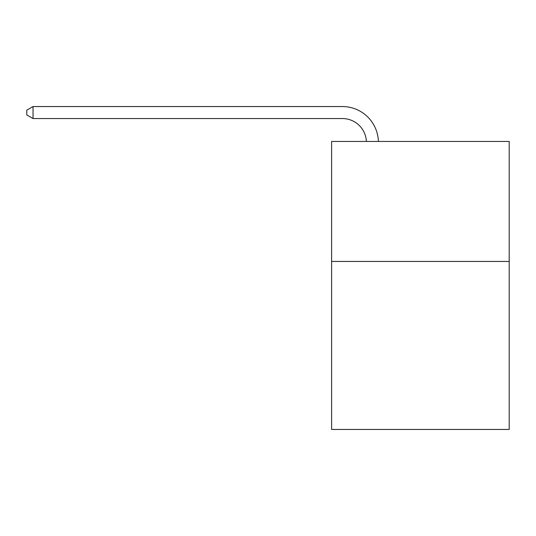 <?xml version="1.0" encoding="UTF-8"?>
<svg xmlns="http://www.w3.org/2000/svg" width="536" height="536" viewBox="0 0 536 536"><rect width="100%" height="100%" fill="white"/><g stroke="black" fill="none" stroke-linecap="round" stroke-linejoin="round"><path stroke-width="0.8" d="M509.2 261.447L509.2 429.45L331.603 429.45L331.603 141.45L509.2 141.45L509.2 261.447L331.603 261.447M366.376 141.45A23.999 23.999 178.8 0 0 342.397 118.55A23.999 23.999 178.8 0 1 366.376 141.45A23.999 23.999 178.8 0 0 342.397 118.55A23.999 23.999 178.8 0 1 366.376 141.45A23.999 23.999 178.8 0 0 342.397 118.55A23.999 23.999 178.8 0 1 366.376 141.45A23.999 23.999 178.8 0 0 342.397 118.55A23.999 23.999 178.8 0 1 366.376 141.45A23.999 23.999 178.8 0 0 342.397 118.55A23.999 23.999 178.8 0 1 366.376 141.45A23.999 23.999 178.8 0 0 342.397 118.55A23.999 23.999 178.8 0 1 366.376 141.45A23.999 23.999 178.8 0 0 342.397 118.55A23.999 23.999 178.8 0 1 366.376 141.45A23.999 23.999 178.8 0 0 342.397 118.55A23.999 23.999 178.8 0 1 366.376 141.45A23.999 23.999 178.8 0 0 342.397 118.55A23.999 23.999 178.8 0 1 366.376 141.45A23.999 23.999 178.8 0 0 342.397 118.55A23.999 23.999 178.8 0 1 366.376 141.45A23.999 23.999 178.8 0 0 342.397 118.55A23.999 23.999 178.8 0 1 366.376 141.45A23.999 23.999 178.8 0 0 342.397 118.55A23.999 23.999 178.8 0 1 366.376 141.45A23.999 23.999 178.8 0 0 342.397 118.55A23.999 23.999 178.8 0 1 366.376 141.45A23.999 23.999 178.8 0 0 342.397 118.55A23.999 23.999 178.8 0 1 366.376 141.45A23.999 23.999 0 0 0 342.397 118.55L33.038 118.55L26.8 114.952L26.8 110.155L33.038 106.55L342.397 106.55A35.999 35.999 -1.2 0 1 378.383 141.45M33.038 106.55L342.397 106.55L33.038 106.55L342.397 106.55L33.038 106.55L342.397 106.55L33.038 106.55L342.397 106.55L33.038 106.55L342.397 106.55L33.038 106.55L342.397 106.55L33.038 106.55L342.397 106.55L33.038 106.55L342.397 106.55L33.038 106.55L342.397 106.55L33.038 106.55L342.397 106.55L33.038 106.55L342.397 106.55L33.038 106.55L342.397 106.55L33.038 106.55L342.397 106.55L33.038 106.55L342.397 106.55L33.038 106.55L33.038 118.55"/></g></svg>

